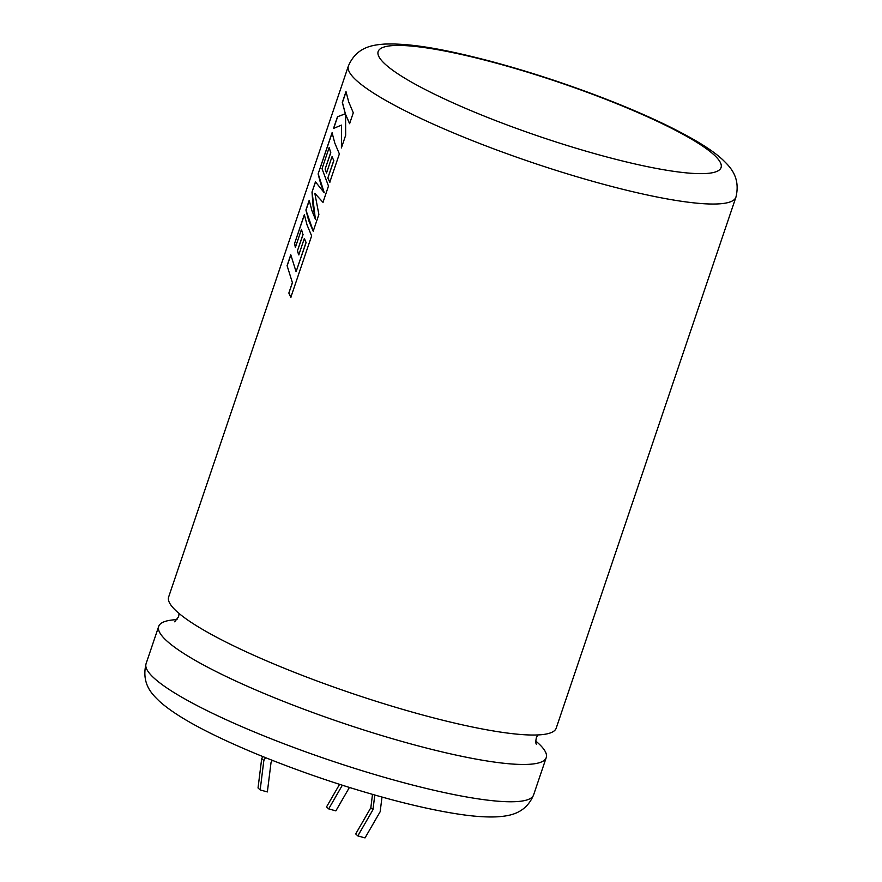 <?xml version="1.0" encoding="UTF-8"?>
<svg xmlns="http://www.w3.org/2000/svg" width="882" height="882" viewBox="0 0 882 882"><rect width="100%" height="100%" fill="white"/><g stroke="black" fill="none" stroke-linecap="round" stroke-linejoin="round"><path stroke-width="1.32" d="M535.76 741.045A204.569 32.535 -161.3 0 1 538.549 743.493A204.569 32.535 -161.3 0 1 546.234 757.594A204.569 32.535 -161.3 0 1 375.104 733.515A204.569 32.535 -161.3 0 1 166.378 640.519A204.569 32.535 -161.3 0 1 158.694 626.418A204.569 32.535 -161.3 0 1 177.061 619.627M176.345 611.083A204.569 32.535 -161.3 0 1 168.649 596.982L348.39 65.996A204.569 32.535 -161.3 0 0 356.074 80.097A204.569 32.535 -161.3 0 0 564.789 173.081A204.569 32.535 -161.3 0 0 735.93 197.171L556.2 728.157A204.569 32.535 -161.3 0 1 385.059 704.079A204.569 32.535 -161.3 0 1 176.345 611.083M287.08 265.647L292.383 282.593L288.844 293.078L290.828 297.333L311.633 235.858L307.046 224.943L304.345 214.646L294.555 243.575L295.371 247.423L301.468 229.397L302.945 234.557L297.388 250.984L297.807 252.23L298.789 254.909L304.345 238.471L305.999 242.528L296.076 271.689L290.773 254.733L287.08 265.647L292.383 282.593M305.911 210.037L308.601 220.335L313.198 231.238L318.876 214.447L314.841 193.379L322.977 202.342L328.49 186.036L322.018 168.705L329.195 147.481L330.684 152.63L325.116 169.068L326.516 172.982L332.073 156.544L333.727 160.601L327.817 178.054L329.791 182.221L339.361 153.92L334.774 143.016L332.084 132.708L318.115 173.963L320.816 184.261L324.245 192.739L315.447 181.846L311.996 192.055L313.143 206.939L315.37 219.166L311.897 210.6L309.196 200.302L305.911 210.037L313.308 231.271M333.528 128.441L341.499 125.101L341.411 147.889L345.667 135.288L345.579 114.417L349.592 123.689L353.285 112.786L348.699 101.893L345.998 91.585L342.315 102.477L345.347 113.723L337.464 116.788L333.528 128.441M381.994 797.063L380.164 811.716L365.027 837.9L357.827 835.904L355.7 833.931L370.837 807.747L372.502 794.384M357.827 835.904L372.965 809.72L374.795 795.046M372.965 809.72L370.837 807.747M349.404 787.461L335.866 810.878L328.666 808.893L326.527 806.92L339.581 784.352M328.666 808.893L342.337 785.234M265.515 757.66L263.828 760.582L260.168 789.941L267.367 791.926L271.028 762.566L272.306 760.361M262.858 756.591L261.7 758.608L258.029 787.957L260.168 789.941M261.7 758.608L263.828 760.582M346.042 91.849L342.437 102.51L345.347 113.723M345.468 113.756L337.464 116.788M337.597 116.821L333.694 128.353M341.521 147.922L341.499 125.101M349.713 123.723L345.579 114.417M314.841 193.379L323.088 202.375M330.684 152.63L329.195 147.481M330.794 152.663L325.116 169.068M325.238 169.101L326.638 173.015M333.727 160.601L332.073 156.544M333.848 160.634L327.817 178.054M327.939 178.087L329.901 182.243M332.128 132.973L318.115 173.963M318.237 174.008L324.245 192.739M315.536 181.99L311.996 192.055M312.118 192.089L315.37 219.166M309.251 200.567L306.032 210.07M304.345 238.471L306.109 242.561L296.076 271.689M290.817 254.997L287.201 265.68M292.504 282.626L288.844 293.078M288.954 293.111L290.939 297.355M304.389 214.899L294.555 243.575M294.676 243.608L295.492 247.456M302.945 234.557L301.468 229.397M303.066 234.59L297.388 250.984M297.51 251.017L298.91 254.942M714.266 155.1A181.008 28.786 18.7 0 0 500.91 64.419A181.008 28.786 18.7 0 0 384.971 63.989A181.008 28.786 18.7 0 0 598.316 154.659A181.008 28.786 18.7 0 0 714.266 155.1M533.61 794.891C525.452 814.196 508.848 815.905 497.691 816.798C486.632 817.382 473.248 816.434 457.538 813.976C438.376 811.021 416.436 806.258 391.718 799.698C345.92 787.406 301.027 772.235 257.037 754.209C208.648 734.122 176.036 716.404 159.179 701.036C153.016 694.917 141.043 684.476 146.07 663.716A204.569 32.535 18.7 0 0 153.755 677.817A204.569 32.535 18.7 0 0 362.469 770.813A204.569 32.535 18.7 0 0 533.61 794.891L546.234 757.594M174.658 621.799L178.572 616.75L179.123 613.53M537.822 734.949L536.311 737.837C535.661 741.266 535.672 743.394 536.355 744.221L536.355 744.221M735.93 197.171C740.957 176.488 729.028 166.003 722.821 159.851C713.395 151.02 697.298 140.425 667.476 125.696C649.902 117.119 630.134 108.53 608.172 99.931C568.923 84.628 529.663 71.729 490.381 61.211C449.015 50.417 412.555 42.92 384.089 44.1C373.251 45.015 356.681 46.548 348.39 65.996M146.07 663.716L158.694 626.418"/></g></svg>
